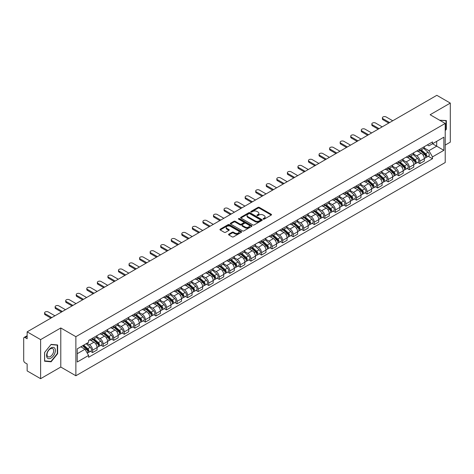 <?xml version="1.0" encoding="UTF-8"?>
<svg xmlns="http://www.w3.org/2000/svg" width="474" height="474" viewBox="0 0 474 474"><rect width="100%" height="100%" fill="white"/><g stroke="black" fill="none" stroke-linecap="round" stroke-linejoin="round"><path stroke-width="0.71" d="M263.277 219.136A0.658 0.379 0 0 0 264.208 219.136L271.264 215.06A0.942 0.545 0 0 0 271.537 214.681A0.942 0.545 0 0 0 271.264 214.295L259.308 207.393A0.942 0.545 0 0 0 257.98 207.393L250.918 211.469A0.658 0.379 0 0 0 251.848 212.002L252.766 211.475A3.004 1.736 0 0 1 257.015 211.475L258.01 212.05A3.004 1.736 0 0 1 258.893 213.276A3.004 1.736 0 0 1 258.01 214.509L257.098 215.036A0.658 0.379 0 0 0 258.028 215.569L258.94 215.042A3.004 1.736 0 0 1 263.194 215.042L264.19 215.617A3.004 1.736 0 0 1 265.067 216.843A3.004 1.736 0 0 1 264.19 218.07L263.277 218.597A0.658 0.379 0 0 0 263.277 219.136L263.277 218.597M228.818 234.162A0.942 0.545 0 0 0 228.545 234.541A0.942 0.545 0 0 0 228.818 234.926L232.171 236.864A0.942 0.545 0 0 0 233.498 236.864L241.337 232.337A0.942 0.545 0 0 0 241.616 231.958A0.942 0.545 0 0 0 241.337 231.573L229.38 224.67A0.942 0.545 0 0 0 228.053 224.67L220.214 229.197A0.942 0.545 0 0 0 219.942 229.576A0.942 0.545 0 0 0 220.214 229.961L224.267 232.301A0.942 0.545 0 0 0 225.594 232.301L228.954 230.364A0.942 0.545 0 0 0 229.226 229.979A0.942 0.545 0 0 0 228.954 229.594L226.939 228.438A2.512 1.452 0 0 1 226.205 227.413A2.512 1.452 0 0 1 227.757 226.068A2.512 1.452 0 0 1 230.494 226.382L238.369 230.927A2.512 1.452 0 0 1 239.103 231.958A2.512 1.452 0 0 1 237.551 233.297A2.512 1.452 0 0 1 234.814 232.983L233.498 232.224A0.942 0.545 0 0 0 232.171 232.224L228.818 234.162L228.818 234.926L232.171 233.007L232.171 232.224M75.876 336.688L60.785 327.972L40.616 339.615L27.148 331.841L436.832 95.315L450.3 103.089L430.131 114.732L445.222 123.441L75.876 336.688L75.876 375.758L445.222 162.517L445.222 123.441M252.832 224.937A0.942 0.545 0 0 0 254.159 224.937L261.998 220.41A0.942 0.545 0 0 0 262.27 220.031A0.942 0.545 0 0 0 261.998 219.646L250.041 212.743A0.942 0.545 0 0 0 248.714 212.743L240.875 217.27A0.942 0.545 0 0 0 240.596 217.649A0.942 0.545 0 0 0 240.875 218.034L252.832 224.937M238.843 219.278A0.658 0.379 0 0 1 239.512 219.373L239.512 218.591L251.67 225.606A0.942 0.545 0 0 1 251.943 225.991A0.942 0.545 0 0 1 251.67 226.376L243.832 230.903A0.942 0.545 0 0 1 242.504 230.903L230.548 223.995L230.548 223.23A0.942 0.545 0 0 0 230.269 223.615A0.942 0.545 0 0 0 230.548 223.995M230.548 223.23L233.901 221.293A0.942 0.545 0 0 1 235.228 221.293L240.075 224.095A0.942 0.545 0 0 0 241.408 224.095L243.63 222.81A0.942 0.545 0 0 0 243.909 222.424A0.942 0.545 0 0 0 243.63 222.039L238.582 219.124A0.658 0.379 0 0 1 239.512 218.591M40.616 339.615L40.616 378.685L27.148 370.911L27.148 363.996L25.051 362.788A1.914 1.108 -120 0 1 23.7 360.441L23.7 338.329A1.914 1.108 -120 0 1 24.097 337.452L27.148 335.687M445.222 145.091L450.3 142.159L450.3 103.089M40.616 378.685L60.785 367.042L75.876 375.758M27.148 331.841L27.148 338.756L25.051 337.547A1.914 1.108 -120 0 0 24.097 337.452M419.846 149.227A4.402 2.542 60 0 1 418.939 151.206L423.401 148.629A4.402 2.542 -120 0 0 424.313 146.65M413.512 153.973L416.735 155.833A4.402 2.542 60 0 1 419.846 161.225L424.313 158.648A4.402 2.542 -120 0 0 421.202 153.256L418.003 151.407M424.313 158.648L424.313 161.03L419.846 163.607L417.707 162.369M418.939 151.206A4.402 2.542 60 0 1 416.77 151.005M419.846 161.225L419.846 163.607M409.293 155.324A4.402 2.542 60 0 1 408.381 157.303L412.848 154.72A4.402 2.542 -120 0 0 413.755 152.747M407.148 168.466L409.293 169.704L413.755 167.126L413.755 164.739A4.402 2.542 -120 0 0 410.644 159.347L407.45 157.504M408.381 157.303A4.402 2.542 60 0 1 406.212 157.101M402.953 160.064L406.177 161.93A4.402 2.542 60 0 1 409.293 167.322L409.293 169.704M398.735 161.421A4.402 2.542 60 0 1 397.822 163.394L402.29 160.816A4.402 2.542 -120 0 0 403.202 158.843M396.596 174.562L398.735 175.795L403.202 173.217L403.202 170.836A4.402 2.542 -120 0 0 400.086 165.444L396.892 163.601M397.822 163.394A4.402 2.542 60 0 1 395.654 163.198M392.395 166.161L395.624 168.021A4.402 2.542 60 0 1 398.735 173.413L398.735 175.795M388.176 167.512A4.402 2.542 60 0 1 387.264 169.491L391.731 166.913A4.402 2.542 -120 0 0 392.644 164.934M386.037 180.653L388.176 181.892L392.644 179.314L392.644 176.932A4.402 2.542 -120 0 0 389.533 171.541L386.334 169.692M387.264 169.491A4.402 2.542 60 0 1 385.101 169.289M381.837 172.258L385.066 174.118A4.402 2.542 60 0 1 388.176 179.51L388.176 181.892M377.618 173.608A4.402 2.542 60 0 1 376.712 175.587L381.173 173.004A4.402 2.542 -120 0 0 382.085 171.031M375.479 186.75L377.624 187.988L382.085 185.411L382.085 183.023A4.402 2.542 -120 0 0 378.975 177.632L375.775 175.789M376.712 175.587A4.402 2.542 60 0 1 374.543 175.386M371.284 178.348L374.507 180.215A4.402 2.542 60 0 1 377.624 185.607L377.624 187.988M367.066 179.705A4.402 2.542 60 0 1 366.153 181.678L370.621 179.101A4.402 2.542 -120 0 0 371.533 177.128M364.921 192.847L367.066 194.079L371.533 191.502L371.533 189.12A4.402 2.542 -120 0 0 368.416 183.728L365.223 181.886M366.153 181.678A4.402 2.542 60 0 1 363.985 181.483M360.726 184.445L363.949 186.306A4.402 2.542 60 0 1 367.066 191.697L367.066 194.079M356.507 185.802A4.402 2.542 60 0 1 355.595 187.775L360.062 185.198A4.402 2.542 -120 0 0 360.975 183.219M354.368 198.938L356.507 200.176L360.975 197.599L360.975 195.217A4.402 2.542 -120 0 0 357.858 189.825L354.665 187.977M355.595 187.775A4.402 2.542 60 0 1 353.426 187.58M350.168 190.542L353.397 192.403A4.402 2.542 60 0 1 356.507 197.794L356.507 200.176M345.949 191.893A4.402 2.542 60 0 1 345.036 193.872L349.504 191.295A4.402 2.542 -120 0 0 350.416 189.316M343.81 205.035L345.949 206.273L350.416 203.696L350.416 201.308A4.402 2.542 -120 0 0 347.306 195.916L344.106 194.073M345.036 193.872A4.402 2.542 60 0 1 342.874 193.67M339.615 196.633L342.838 198.499A4.402 2.542 60 0 1 345.949 203.891L345.949 206.273M335.396 197.99A4.402 2.542 60 0 1 334.484 199.963L338.951 197.385A4.402 2.542 -120 0 0 339.858 195.412M333.252 211.131L335.396 212.364L339.858 209.786L339.858 207.405A4.402 2.542 -120 0 0 336.747 202.013L333.548 200.17M334.484 199.963A4.402 2.542 60 0 1 332.315 199.767M329.057 202.73L332.28 204.59A4.402 2.542 60 0 1 335.396 209.982L335.396 212.364M324.838 204.087A4.402 2.542 60 0 1 323.926 206.06L328.393 203.482A4.402 2.542 -120 0 0 329.306 201.503M322.693 217.222L324.838 218.461L329.306 215.883L329.306 213.501A4.402 2.542 -120 0 0 326.189 208.11L322.995 206.261M323.926 206.06A4.402 2.542 60 0 1 321.757 205.864M318.498 208.827L321.722 210.687A4.402 2.542 60 0 1 324.838 216.079L324.838 218.461M314.28 210.178A4.402 2.542 60 0 1 313.367 212.156L317.835 209.579A4.402 2.542 -120 0 0 318.747 207.6M312.141 223.319L314.28 224.558L318.747 221.98L318.747 219.592A4.402 2.542 -120 0 0 315.637 214.201L312.437 212.358M313.367 212.156A4.402 2.542 60 0 1 311.199 211.955M307.94 214.918L311.169 216.784A4.402 2.542 60 0 1 314.28 222.176L314.28 224.558M303.721 216.274A4.402 2.542 60 0 1 302.815 218.247L307.276 215.67A4.402 2.542 -120 0 0 308.189 213.697M301.583 229.416L303.721 230.648L308.189 228.071L308.189 225.689A4.402 2.542 -120 0 0 305.078 220.297L301.879 218.455M302.815 218.247A4.402 2.542 60 0 1 300.646 218.052M297.388 221.014L300.611 222.875A4.402 2.542 60 0 1 303.721 228.267L303.721 230.648M293.169 222.371A4.402 2.542 60 0 1 292.257 224.344L296.724 221.767A4.402 2.542 -120 0 0 297.631 219.788M291.024 235.507L293.169 236.745L297.636 234.168L297.636 231.786A4.402 2.542 -120 0 0 294.52 226.394L291.326 224.546M292.257 224.344A4.402 2.542 60 0 1 290.088 224.149M286.829 227.111L290.052 228.972A4.402 2.542 60 0 1 293.169 234.363L293.169 236.745M282.611 228.462A4.402 2.542 60 0 1 281.698 230.441L286.166 227.864A4.402 2.542 -120 0 0 287.078 225.885M280.472 241.604L282.611 242.842L287.078 240.265L287.078 237.877A4.402 2.542 -120 0 0 283.962 232.485L280.768 230.642M281.698 230.441A4.402 2.542 60 0 1 279.53 230.24M276.271 233.202L279.5 235.068A4.402 2.542 60 0 1 282.611 240.46L282.611 242.842M272.052 234.559A4.402 2.542 60 0 1 271.14 236.532L275.607 233.955A4.402 2.542 -120 0 0 276.52 231.982M269.913 247.701L272.052 248.933L276.52 246.356L276.52 243.974A4.402 2.542 -120 0 0 273.409 238.582L270.21 236.739M271.14 236.532A4.402 2.542 60 0 1 268.977 236.336M265.713 239.299L268.942 241.159A4.402 2.542 60 0 1 272.052 246.551L272.052 248.933M261.494 240.656A4.402 2.542 60 0 1 260.587 242.629L265.049 240.051A4.402 2.542 -120 0 0 265.961 238.072M259.355 253.797L261.5 255.03L265.961 252.452L265.961 250.071A4.402 2.542 -120 0 0 262.851 244.679L259.651 242.83M260.587 242.629A4.402 2.542 60 0 1 258.419 242.433M255.16 245.396L258.383 247.256A4.402 2.542 60 0 1 261.5 252.648L261.5 255.03M250.942 246.747A4.402 2.542 60 0 1 250.029 248.726L254.497 246.148A4.402 2.542 -120 0 0 255.409 244.169M248.797 259.888L250.942 261.127L255.409 258.549L255.409 256.161A4.402 2.542 -120 0 0 252.292 250.77L249.099 248.927M250.029 248.726A4.402 2.542 60 0 1 247.861 248.524M244.602 251.487L247.825 253.353A4.402 2.542 60 0 1 250.942 258.745L250.942 261.127M240.383 252.843A4.402 2.542 60 0 1 239.471 254.816L243.938 252.239A4.402 2.542 -120 0 0 244.851 250.266M238.244 265.985L240.383 267.223L244.851 264.64L244.851 262.258A4.402 2.542 -120 0 0 241.734 256.867L238.541 255.024M239.471 254.816A4.402 2.542 60 0 1 237.302 254.621M234.043 257.583L237.273 259.444A4.402 2.542 60 0 1 240.383 264.836L240.383 267.223M229.825 258.94A4.402 2.542 60 0 1 228.912 260.913L233.38 258.336A4.402 2.542 -120 0 0 234.292 256.357M227.686 272.082L229.825 273.314L234.292 270.737L234.292 268.355A4.402 2.542 -120 0 0 231.182 262.963L227.982 261.115M228.912 260.913A4.402 2.542 60 0 1 226.75 260.718M223.491 263.68L226.714 265.541A4.402 2.542 60 0 1 229.825 270.932L229.825 273.314M219.272 265.031A4.402 2.542 60 0 1 218.36 267.01L222.827 264.433A4.402 2.542 -120 0 0 223.734 262.454M217.128 278.173L219.272 279.411L223.734 276.834L223.734 274.446A4.402 2.542 -120 0 0 220.623 269.054L217.424 267.212M218.36 267.01A4.402 2.542 60 0 1 216.191 266.809M212.933 269.771L216.156 271.638A4.402 2.542 60 0 1 219.272 277.029L219.272 279.411M208.714 271.128A4.402 2.542 60 0 1 207.802 273.101L212.269 270.524A4.402 2.542 -120 0 0 213.182 268.551M206.569 284.27L208.714 285.508L213.182 282.925L213.182 280.543A4.402 2.542 -120 0 0 210.065 275.151L206.871 273.308M207.802 273.101A4.402 2.542 60 0 1 205.633 272.906M202.374 275.868L205.603 277.728A4.402 2.542 60 0 1 208.714 283.12L208.714 285.508M198.156 277.225A4.402 2.542 60 0 1 197.243 279.198L201.711 276.62A4.402 2.542 -120 0 0 202.623 274.642M196.017 290.366L198.156 291.599L202.623 289.022L202.623 286.64A4.402 2.542 -120 0 0 199.513 281.248L196.313 279.399M197.243 279.198A4.402 2.542 60 0 1 195.081 279.002M191.816 281.965L195.045 283.825A4.402 2.542 60 0 1 198.156 289.217L198.156 291.599M187.597 283.316A4.402 2.542 60 0 1 186.691 285.295L191.152 282.717A4.402 2.542 -120 0 0 192.065 280.738M185.458 296.457L187.597 297.696L192.065 295.118L192.065 292.731A4.402 2.542 -120 0 0 188.954 287.339L185.755 285.496M186.691 285.295A4.402 2.542 60 0 1 184.522 285.093M181.264 288.056L184.487 289.922A4.402 2.542 60 0 1 187.597 295.314L187.597 297.696M177.045 289.413A4.402 2.542 60 0 1 176.132 291.386L180.6 288.808A4.402 2.542 -120 0 0 181.506 286.835M174.9 302.554L177.045 303.793L181.512 301.209L181.512 298.827A4.402 2.542 -120 0 0 178.396 293.436L175.202 291.593M176.132 291.386A4.402 2.542 60 0 1 173.964 291.19M170.705 294.153L173.928 296.013A4.402 2.542 60 0 1 177.045 301.405L177.045 303.793M166.487 295.509A4.402 2.542 60 0 1 165.574 297.482L170.042 294.905A4.402 2.542 -120 0 0 170.954 292.926M164.348 308.651L166.487 309.883L170.954 307.306L170.954 304.924A4.402 2.542 -120 0 0 167.837 299.532L164.644 297.684M165.574 297.482A4.402 2.542 60 0 1 163.406 297.287M160.147 300.249L163.376 302.11A4.402 2.542 60 0 1 166.487 307.502L166.487 309.883M155.928 301.6A4.402 2.542 60 0 1 155.016 303.579L159.483 301.002A4.402 2.542 -120 0 0 160.396 299.023M153.789 314.742L155.928 315.98L160.396 313.403L160.396 311.015A4.402 2.542 -120 0 0 157.285 305.623L154.086 303.781M155.016 303.579A4.402 2.542 60 0 1 152.853 303.378M149.588 306.34L152.818 308.207A4.402 2.542 60 0 1 155.928 313.598L155.928 315.98M145.376 307.697A4.402 2.542 60 0 1 144.463 309.67L148.925 307.093A4.402 2.542 -120 0 0 149.837 305.12M143.231 320.839L145.376 322.077L149.837 319.494L149.837 317.112A4.402 2.542 -120 0 0 146.727 311.72L143.527 309.877M144.463 309.67A4.402 2.542 60 0 1 142.295 309.475M139.036 312.437L142.259 314.298A4.402 2.542 60 0 1 145.376 319.689L145.376 322.077M134.817 313.794A4.402 2.542 60 0 1 133.905 315.767L138.372 313.19A4.402 2.542 -120 0 0 139.285 311.211M132.673 326.936L134.817 328.168L139.285 325.591L139.285 323.209A4.402 2.542 -120 0 0 136.168 317.817L132.975 315.968M133.905 315.767A4.402 2.542 60 0 1 131.736 315.571M128.478 318.534L131.701 320.394A4.402 2.542 60 0 1 134.817 325.786L134.817 328.168M124.259 319.885A4.402 2.542 60 0 1 123.347 321.864L127.814 319.286A4.402 2.542 -120 0 0 128.727 317.307M122.12 333.026L124.259 334.265L128.727 331.687L128.727 329.3A4.402 2.542 -120 0 0 125.616 323.908L122.416 322.065M123.347 321.864A4.402 2.542 60 0 1 121.178 321.662M117.919 324.625L121.148 326.491A4.402 2.542 60 0 1 124.259 331.883L124.259 334.265M113.701 325.982A4.402 2.542 60 0 1 112.788 327.955L117.256 325.377A4.402 2.542 -120 0 0 118.168 323.404M111.562 339.123L113.701 340.362L118.168 337.778L118.168 335.396A4.402 2.542 -120 0 0 115.058 330.005L111.858 328.162M112.788 327.955A4.402 2.542 60 0 1 110.626 327.759M107.367 330.722L110.59 332.582A4.402 2.542 60 0 1 113.701 337.974L113.701 340.362M103.148 332.078A4.402 2.542 60 0 1 102.236 334.051L106.703 331.474A4.402 2.542 -120 0 0 107.61 329.495M101.003 345.22L103.148 346.453L107.61 343.875L107.61 341.493A4.402 2.542 -120 0 0 104.499 336.102L101.306 334.253M102.236 334.051A4.402 2.542 60 0 1 100.067 333.856M96.809 336.818L100.032 338.679A4.402 2.542 60 0 1 103.148 344.071L103.148 346.453M92.59 338.169A4.402 2.542 60 0 1 91.678 340.148L96.145 337.571A4.402 2.542 -120 0 0 97.057 335.592M90.445 351.311L92.59 352.549L97.057 349.972L97.057 347.584A4.402 2.542 -120 0 0 93.941 342.192L90.747 340.35M91.678 340.148A4.402 2.542 60 0 1 89.509 339.947M86.902 343.289L89.479 344.776A4.402 2.542 60 0 1 92.59 350.168L92.59 352.549M427.323 144.914L428.917 145.832L443.871 137.199L436.696 141.335L436.696 146.182L428.917 150.673L424.064 147.876M77.226 353.723L85.012 349.225L88.597 355.441L77.226 362.006L77.226 348.876L88.597 342.311L88.597 340.474L432.501 141.922L432.501 143.758L443.871 150.323L432.501 156.888L428.917 150.673M443.871 137.199L443.871 150.323M88.597 355.441L88.597 357.278L432.501 158.725L432.501 156.888M445.222 130.652L446.342 129.26L446.342 120.556L439.623 120.206L446.004 120.728L446.004 129.165L445.222 130.137M60.785 327.972L60.785 367.042M44.574 361.218L51.109 361.804L57.638 353.681L57.638 344.971L51.109 344.391L44.574 352.514L44.574 361.218M85.012 349.225L80.817 346.808M428.265 156.278L432.501 158.725M446.004 129.07L446.342 129.26M50.416 361.407L51.109 361.804M57.301 353.486L57.638 353.681M263.538 219.231L264.19 218.852A3.004 1.736 0 0 0 265.067 217.625L265.067 216.843M258.893 213.276L258.893 214.058A3.004 1.736 0 0 1 258.01 215.285L257.358 215.664M271.252 215.072L259.308 208.175A0.942 0.545 0 0 0 257.98 208.175L251.184 212.097M261.986 220.422L250.041 213.525A0.942 0.545 0 0 0 248.714 213.525L240.887 218.04L240.875 217.27M260.339 220.297A0.658 0.379 0 0 0 260.339 219.758L249.839 213.703A0.658 0.379 0 0 0 248.909 213.703L247.949 214.254A3.004 1.736 0 0 0 247.067 215.486A3.004 1.736 0 0 0 247.949 216.713L255.125 220.854A3.004 1.736 0 0 0 259.373 220.854L260.339 220.297L260.339 221.08A0.658 0.379 0 0 0 260.528 220.807L260.528 220.031M247.067 215.486L247.067 216.263A3.004 1.736 0 0 0 247.949 217.495L247.949 216.713M260.339 221.08L259.373 221.636A3.004 1.736 0 0 1 255.125 221.636L247.949 217.495M230.56 224.006L233.901 222.075L233.901 221.293M243.909 222.424L243.909 223.207A0.942 0.545 0 0 1 243.63 223.592L241.408 224.877A0.942 0.545 0 0 1 240.075 224.877L235.228 222.075A0.942 0.545 0 0 0 233.901 222.075M239.512 219.373L251.653 226.382M245.111 226.999A2.512 1.452 0 0 0 247.849 227.313A2.512 1.452 0 0 0 249.401 225.974A2.512 1.452 0 0 0 248.66 224.949L245.888 223.343A0.942 0.545 0 0 0 244.56 223.343L242.333 224.629A0.942 0.545 0 0 0 242.06 225.014A0.942 0.545 0 0 0 242.333 225.399L245.111 226.999L245.111 227.781A2.512 1.452 0 0 0 247.849 228.095A2.512 1.452 0 0 0 249.401 226.756L249.401 225.974M242.06 225.014L242.06 225.796A0.942 0.545 0 0 0 242.333 226.181L242.333 225.399M245.111 227.781L242.333 226.181M239.103 231.958L239.103 232.734A2.512 1.452 0 0 1 237.551 234.079A2.512 1.452 0 0 1 234.814 233.765L233.498 233.007A0.942 0.545 0 0 0 232.171 233.007M226.205 227.413L226.205 228.19A2.512 1.452 0 0 0 226.939 229.22L226.939 228.438M228.954 229.594L228.954 230.364L226.939 229.22M241.337 231.573L241.337 232.337L229.38 225.452A0.942 0.545 0 0 0 228.053 225.452L220.226 229.967M420.154 150.501L424.455 154.34A2.394 1.381 60 0 1 425.208 158.043L424.313 158.559M420.266 150.608L422.293 151.775M420.586 150.252L425.374 154.524A1.149 0.664 60 0 1 425.735 156.302A1.149 0.664 60 0 1 425.628 156.343M421.303 149.837L425.605 153.677A2.394 1.381 60 0 1 426.357 157.38A2.394 1.381 60 0 1 425.634 157.457M423.703 148.398L428.04 152.273A2.394 1.381 60 0 1 428.792 155.97L426.357 157.38M388.751 123.074L383.033 119.774A2.204 1.268 180 0 1 382.388 118.873L382.388 117.854A2.204 1.268 -0 0 0 383.033 118.755L389.634 122.565M392.745 120.769L386.15 116.96A2.204 1.268 -0 0 0 383.75 116.681A2.204 1.268 -0 0 0 382.388 117.854M409.595 156.598L413.897 160.437A2.394 1.381 60 0 1 414.649 164.134L413.755 164.65M409.708 156.698L411.734 157.872M410.028 156.349L414.815 160.621A1.149 0.664 60 0 1 415.177 162.392A1.149 0.664 60 0 1 415.07 162.434M410.745 155.934L415.046 159.774A2.394 1.381 60 0 1 415.799 163.471A2.394 1.381 60 0 1 415.076 163.548M413.144 154.494L417.487 158.363A2.394 1.381 60 0 1 418.234 162.067L415.799 163.471M399.037 162.695L403.344 166.534A2.394 1.381 60 0 1 404.091 170.231L403.202 170.747M399.155 162.795L401.176 163.963M399.475 162.44L404.263 166.712A1.149 0.664 60 0 1 404.618 168.489A1.149 0.664 60 0 1 404.518 168.531M400.192 162.031L404.494 165.87A2.394 1.381 60 0 1 405.24 169.568A2.394 1.381 60 0 1 404.518 169.645M402.586 160.591L406.929 164.46A2.394 1.381 60 0 1 407.681 168.163L405.24 169.568M388.484 168.785L392.786 172.625A2.394 1.381 60 0 1 393.539 176.328L392.644 176.843M388.597 168.892L390.623 170.059M388.917 168.537L393.704 172.809A1.149 0.664 60 0 1 394.066 174.586A1.149 0.664 60 0 1 393.959 174.628M389.634 168.122L393.935 171.961A2.394 1.381 60 0 1 394.688 175.664A2.394 1.381 60 0 1 393.965 175.741M392.034 166.682L396.371 170.557A2.394 1.381 60 0 1 397.123 174.254L394.688 175.664M445.584 120.491L446.004 120.728M54.783 348.277A6.221 3.591 120 0 0 48.775 349.889A6.221 3.591 120 0 0 47.163 357.757A6.221 3.591 120 0 0 53.171 356.146A6.221 3.591 120 0 0 54.783 348.277M53.236 349.071A4.71 2.72 120 0 0 52.709 348.58A4.71 2.72 120 0 0 48.33 350.784A4.71 2.72 120 0 0 47.471 356.247A4.71 2.72 120 0 0 47.998 356.738A4.71 2.72 120 0 0 52.383 354.54A4.71 2.72 120 0 0 53.236 349.071M50.973 361.455L44.645 360.886L44.645 352.455L50.973 344.58L57.301 345.149L57.301 353.58L50.973 361.455M56.88 344.906L57.301 345.149M378.199 129.165L372.475 125.865A2.204 1.268 180 0 1 371.835 124.97L371.835 123.951A2.204 1.268 -0 0 0 372.475 124.852L379.076 128.661M382.186 126.86L375.592 123.05A2.204 1.268 -0 0 0 373.192 122.778A2.204 1.268 -0 0 0 371.835 123.951M367.64 135.262L361.923 131.962A2.204 1.268 180 0 1 361.277 131.061L361.277 130.048A2.204 1.268 -0 0 0 361.923 130.942L368.517 134.752M371.634 132.957L365.033 129.147A2.204 1.268 -0 0 0 362.634 128.875A2.204 1.268 -0 0 0 361.277 130.048M357.082 141.359L351.364 138.058A2.204 1.268 180 0 1 350.719 137.158L350.719 136.139A2.204 1.268 -0 0 0 351.364 137.039L357.965 140.849M361.075 139.054L354.475 135.244A2.204 1.268 -0 0 0 352.081 134.966A2.204 1.268 -0 0 0 350.719 136.139M377.926 174.882L382.228 178.722A2.394 1.381 60 0 1 382.98 182.419L382.085 182.934M378.039 174.983L380.065 176.156M378.359 174.633L383.146 178.905A1.149 0.664 60 0 1 383.507 180.677A1.149 0.664 60 0 1 383.401 180.718M379.076 174.219L383.377 178.058A2.394 1.381 60 0 1 384.13 181.755A2.394 1.381 60 0 1 383.407 181.832M381.475 172.779L385.812 176.648A2.394 1.381 60 0 1 386.565 180.351L384.13 181.755M367.368 180.979L371.669 184.819A2.394 1.381 60 0 1 372.422 188.516L371.527 189.031M367.486 181.08L369.507 182.247M367.806 180.724L372.588 184.996A1.149 0.664 60 0 1 372.949 186.774A1.149 0.664 60 0 1 372.848 186.815M368.517 180.316L372.819 184.155A2.394 1.381 60 0 1 373.571 187.852A2.394 1.381 60 0 1 372.848 187.929M370.917 178.876L375.26 182.745A2.394 1.381 60 0 1 376.006 186.448L373.571 187.852M346.524 147.45L340.806 144.149A2.204 1.268 180 0 1 340.16 143.255L340.16 142.236A2.204 1.268 -0 0 0 340.806 143.136L347.406 146.946M350.517 145.145L343.923 141.335A2.204 1.268 -0 0 0 341.523 141.062A2.204 1.268 -0 0 0 340.16 142.236M335.971 153.546L330.254 150.246A2.204 1.268 180 0 1 329.608 149.346L329.608 148.332A2.204 1.268 -0 0 0 330.254 149.227L336.848 153.037M339.965 151.242L333.364 147.432A2.204 1.268 -0 0 0 330.965 147.159A2.204 1.268 -0 0 0 329.608 148.332M356.815 187.07L361.117 190.909A2.394 1.381 60 0 1 361.863 194.613L360.975 195.128M356.928 187.177L358.954 188.344M357.248 186.821L362.035 191.093A1.149 0.664 60 0 1 362.397 192.871A1.149 0.664 60 0 1 362.29 192.912M357.965 186.406L362.266 190.246A2.394 1.381 60 0 1 363.019 193.949A2.394 1.381 60 0 1 362.296 194.026M360.364 184.967L364.702 188.842A2.394 1.381 60 0 1 365.454 192.539L363.019 193.949M346.257 193.167L350.559 197.006A2.394 1.381 60 0 1 351.311 200.703L350.416 201.219M346.37 193.268L348.396 194.441M346.69 192.918L351.477 197.19A1.149 0.664 60 0 1 351.838 198.962A1.149 0.664 60 0 1 351.732 199.003M347.406 192.503L351.708 196.343A2.394 1.381 60 0 1 352.46 200.04A2.394 1.381 60 0 1 351.738 200.117M349.806 191.063L354.143 194.933A2.394 1.381 60 0 1 354.896 198.636L352.46 200.04M335.699 199.264L340 203.103A2.394 1.381 60 0 1 340.753 206.8L339.858 207.316M335.811 199.364L337.838 200.532M336.131 199.015L340.919 203.281A1.149 0.664 60 0 1 341.28 205.058A1.149 0.664 60 0 1 341.173 205.1M336.848 198.6L341.15 202.439A2.394 1.381 60 0 1 341.902 206.137A2.394 1.381 60 0 1 341.179 206.214M339.248 197.16L343.585 201.029A2.394 1.381 60 0 1 344.337 204.732L341.902 206.137M325.14 205.355L329.442 209.194A2.394 1.381 60 0 1 330.194 212.897L329.306 213.413M325.259 205.461L327.279 206.628M325.579 205.106L330.366 209.378A1.149 0.664 60 0 1 330.722 211.155A1.149 0.664 60 0 1 330.621 211.197M326.296 204.691L330.597 208.53A2.394 1.381 60 0 1 331.344 212.233A2.394 1.381 60 0 1 330.621 212.311M328.689 203.251L333.032 207.126A2.394 1.381 60 0 1 333.785 210.823L331.344 212.233M314.588 211.451L318.889 215.291A2.394 1.381 60 0 1 319.636 218.988L318.747 219.503M314.7 211.552L316.727 212.725M315.02 211.203L319.808 215.474A1.149 0.664 60 0 1 320.169 217.246A1.149 0.664 60 0 1 320.063 217.288M315.737 210.788L320.039 214.627A2.394 1.381 60 0 1 320.791 218.324A2.394 1.381 60 0 1 320.069 218.401M318.137 209.348L322.474 213.217A2.394 1.381 60 0 1 323.227 216.92L320.791 218.324M304.03 217.548L308.331 221.388A2.394 1.381 60 0 1 309.084 225.085L308.189 225.6M304.142 217.649L306.168 218.816M304.462 217.299L309.249 221.565A1.149 0.664 60 0 1 309.611 223.343A1.149 0.664 60 0 1 309.504 223.384M305.179 216.885L309.481 220.724A2.394 1.381 60 0 1 310.233 224.421A2.394 1.381 60 0 1 309.51 224.498M307.579 215.445L311.916 219.314A2.394 1.381 60 0 1 312.668 223.017L310.233 224.421M293.471 223.639L297.773 227.479A2.394 1.381 60 0 1 298.525 231.182L297.631 231.697M293.584 223.746L295.61 224.913M293.904 223.39L298.691 227.662A1.149 0.664 60 0 1 299.053 229.44A1.149 0.664 60 0 1 298.952 229.481M294.621 222.976L298.922 226.815A2.394 1.381 60 0 1 299.675 230.518A2.394 1.381 60 0 1 298.952 230.595M297.02 221.536L301.363 225.411A2.394 1.381 60 0 1 302.11 229.108L299.675 230.518M282.913 229.736L287.22 233.575A2.394 1.381 60 0 1 287.967 237.273L287.078 237.788M283.031 229.837L285.052 231.01M283.351 229.487L288.139 233.759A1.149 0.664 60 0 1 288.494 235.531A1.149 0.664 60 0 1 288.393 235.572M284.068 229.072L288.37 232.912A2.394 1.381 60 0 1 289.116 236.609A2.394 1.381 60 0 1 288.393 236.686M286.462 227.633L290.805 231.508A2.394 1.381 60 0 1 291.557 235.205L289.116 236.609M325.413 159.643L319.695 156.343A2.204 1.268 180 0 1 319.049 155.442L319.049 154.423A2.204 1.268 -0 0 0 319.695 155.324L326.29 159.134M329.406 157.338L322.806 153.529A2.204 1.268 -0 0 0 320.406 153.25A2.204 1.268 -0 0 0 319.049 154.423M314.854 165.734L309.137 162.434A2.204 1.268 180 0 1 308.491 161.539L308.491 160.52A2.204 1.268 -0 0 0 309.137 161.421L315.737 165.23M318.848 163.429L312.253 159.619A2.204 1.268 -0 0 0 309.854 159.347A2.204 1.268 -0 0 0 308.491 160.52M304.296 171.831L298.579 168.531A2.204 1.268 180 0 1 297.939 167.63L297.939 166.617A2.204 1.268 -0 0 0 298.579 167.512L305.179 171.321M308.29 169.526L301.695 165.716A2.204 1.268 -0 0 0 299.295 165.444A2.204 1.268 -0 0 0 297.939 166.617M293.744 177.928L288.026 174.628A2.204 1.268 180 0 1 287.38 173.727L287.38 172.708A2.204 1.268 -0 0 0 288.026 173.608L294.621 177.418M297.737 175.623L291.137 171.813A2.204 1.268 -0 0 0 288.737 171.535A2.204 1.268 -0 0 0 287.38 172.708M283.185 184.019L277.468 180.718A2.204 1.268 180 0 1 276.822 179.824L276.822 178.805A2.204 1.268 -0 0 0 277.468 179.705L284.068 183.515M287.179 181.714L280.578 177.904A2.204 1.268 -0 0 0 278.179 177.632A2.204 1.268 -0 0 0 276.822 178.805M272.627 190.115L266.909 186.815A2.204 1.268 180 0 1 266.264 185.915L266.264 184.901A2.204 1.268 -0 0 0 266.909 185.796L273.51 189.606M276.62 187.811L270.026 184.001A2.204 1.268 -0 0 0 267.626 183.728A2.204 1.268 -0 0 0 266.264 184.901M262.075 196.212L256.351 192.912A2.204 1.268 180 0 1 255.711 192.011L255.711 190.992A2.204 1.268 -0 0 0 256.351 191.893L262.952 195.703M266.062 193.907L259.468 190.098A2.204 1.268 -0 0 0 257.068 189.819A2.204 1.268 -0 0 0 255.711 190.992M251.516 202.303L245.799 199.003A2.204 1.268 180 0 1 245.153 198.108L245.153 197.089A2.204 1.268 -0 0 0 245.799 197.99L252.393 201.8M255.51 199.998L248.909 196.195A2.204 1.268 -0 0 0 246.51 195.916A2.204 1.268 -0 0 0 245.153 197.089M272.36 235.833L276.662 239.672A2.394 1.381 60 0 1 277.414 243.369L276.52 243.885M272.473 235.934L274.499 237.101M272.793 235.584L277.58 239.85A1.149 0.664 60 0 1 277.942 241.627A1.149 0.664 60 0 1 277.835 241.669M273.51 235.169L277.811 239.009A2.394 1.381 60 0 1 278.564 242.706A2.394 1.381 60 0 1 277.841 242.783M275.909 233.729L280.247 237.598A2.394 1.381 60 0 1 280.999 241.302L278.564 242.706M261.802 241.924L266.104 245.763A2.394 1.381 60 0 1 266.856 249.466L265.961 249.982M261.915 242.03L263.941 243.198M262.235 241.675L267.022 245.947A1.149 0.664 60 0 1 267.383 247.724A1.149 0.664 60 0 1 267.277 247.766M262.952 241.26L267.253 245.099A2.394 1.381 60 0 1 268.006 248.803A2.394 1.381 60 0 1 267.283 248.88M265.351 239.82L269.688 243.695A2.394 1.381 60 0 1 270.441 247.392L268.006 248.803M251.244 248.021L255.545 251.86A2.394 1.381 60 0 1 256.298 255.557L255.403 256.073M251.362 248.121L253.383 249.294M251.682 247.772L256.464 252.044A1.149 0.664 60 0 1 256.825 253.815A1.149 0.664 60 0 1 256.724 253.857M252.393 247.357L256.701 251.196A2.394 1.381 60 0 1 257.447 254.894A2.394 1.381 60 0 1 256.724 254.971M254.793 245.917L259.136 249.792A2.394 1.381 60 0 1 259.882 253.489L257.447 254.894M240.691 254.117L244.993 257.957A2.394 1.381 60 0 1 245.739 261.654L244.851 262.169M240.804 254.218L242.83 255.385M241.124 253.868L245.911 258.134A1.149 0.664 60 0 1 246.273 259.912A1.149 0.664 60 0 1 246.166 259.953M241.841 253.454L246.142 257.293A2.394 1.381 60 0 1 246.895 260.99A2.394 1.381 60 0 1 246.172 261.067M244.24 252.014L248.577 255.883A2.394 1.381 60 0 1 249.33 259.586L246.895 260.99M230.133 260.208L234.434 264.048A2.394 1.381 60 0 1 235.187 267.751L234.292 268.266M230.246 260.315L232.272 261.482M230.565 259.959L235.353 264.231A1.149 0.664 60 0 1 235.714 266.009A1.149 0.664 60 0 1 235.608 266.05M231.282 259.545L235.584 263.384A2.394 1.381 60 0 1 236.336 267.087A2.394 1.381 60 0 1 235.614 267.164M233.682 258.105L238.019 261.98A2.394 1.381 60 0 1 238.772 265.677L236.336 267.087M219.575 266.305L223.876 270.144A2.394 1.381 60 0 1 224.629 273.842L223.734 274.357M219.687 266.406L221.714 267.579M220.007 266.056L224.794 270.328A1.149 0.664 60 0 1 225.156 272.1A1.149 0.664 60 0 1 225.049 272.141M220.724 265.641L225.026 269.481A2.394 1.381 60 0 1 225.778 273.178A2.394 1.381 60 0 1 225.055 273.255M223.124 264.202L227.461 268.077A2.394 1.381 60 0 1 228.213 271.774L225.778 273.178M209.016 272.402L213.318 276.241A2.394 1.381 60 0 1 214.07 279.938L213.182 280.454M209.135 272.503L211.155 273.67M209.455 272.153L214.242 276.419A1.149 0.664 60 0 1 214.598 278.197A1.149 0.664 60 0 1 214.497 278.238M210.172 271.738L214.473 275.578A2.394 1.381 60 0 1 215.22 279.275A2.394 1.381 60 0 1 214.497 279.352M212.565 270.298L216.908 274.168A2.394 1.381 60 0 1 217.661 277.871L215.22 279.275M198.464 278.493L202.765 282.332A2.394 1.381 60 0 1 203.512 286.035L202.623 286.551M198.576 278.599L200.603 279.767M198.896 278.244L203.684 282.516A1.149 0.664 60 0 1 204.045 284.293A1.149 0.664 60 0 1 203.939 284.335M199.613 277.829L203.915 281.669A2.394 1.381 60 0 1 204.667 285.372A2.394 1.381 60 0 1 203.944 285.449M202.013 276.389L206.35 280.264A2.394 1.381 60 0 1 207.102 283.962L204.667 285.372M187.905 284.59L192.207 288.429A2.394 1.381 60 0 1 192.959 292.126L192.065 292.642M188.018 284.69L190.044 285.863M188.338 284.341L193.125 288.613A1.149 0.664 60 0 1 193.487 290.384A1.149 0.664 60 0 1 193.38 290.426M189.055 283.926L193.356 287.765A2.394 1.381 60 0 1 194.109 291.463A2.394 1.381 60 0 1 193.386 291.54M191.455 282.486L195.792 286.361A2.394 1.381 60 0 1 196.544 290.058L194.109 291.463M177.347 290.686L181.649 294.526A2.394 1.381 60 0 1 182.401 298.223L181.506 298.738M177.46 290.787L179.486 291.954M177.78 290.438L182.567 294.704A1.149 0.664 60 0 1 182.928 296.481A1.149 0.664 60 0 1 182.828 296.523M178.497 290.023L182.798 293.862A2.394 1.381 60 0 1 183.551 297.559A2.394 1.381 60 0 1 182.828 297.636M180.896 288.583L185.239 292.452A2.394 1.381 60 0 1 185.986 296.155L183.551 297.559M166.795 296.783L171.096 300.617A2.394 1.381 60 0 1 171.843 304.32L170.954 304.835M166.907 296.884L168.928 298.051M167.227 296.528L172.015 300.8A1.149 0.664 60 0 1 172.37 302.578A1.149 0.664 60 0 1 172.269 302.619M167.944 296.114L172.246 299.953A2.394 1.381 60 0 1 172.992 303.656A2.394 1.381 60 0 1 172.275 303.733M170.338 294.674L174.681 298.549A2.394 1.381 60 0 1 175.433 302.246L172.992 303.656M156.236 302.874L160.538 306.714A2.394 1.381 60 0 1 161.29 310.411L160.396 310.926M156.349 302.975L158.375 304.148M156.669 302.625L161.456 306.897A1.149 0.664 60 0 1 161.818 308.669A1.149 0.664 60 0 1 161.711 308.716M157.386 302.211L161.687 306.05A2.394 1.381 60 0 1 162.44 309.747A2.394 1.381 60 0 1 161.717 309.824M159.785 300.771L164.123 304.646A2.394 1.381 60 0 1 164.875 308.343L162.44 309.747M145.678 308.971L149.98 312.81A2.394 1.381 60 0 1 150.732 316.508L149.837 317.023M145.791 309.072L147.817 310.239M146.111 308.722L150.898 312.988A1.149 0.664 60 0 1 151.259 314.766A1.149 0.664 60 0 1 151.153 314.807M146.827 308.307L151.129 312.147A2.394 1.381 60 0 1 151.881 315.844A2.394 1.381 60 0 1 151.159 315.921M149.227 306.868L153.564 310.737A2.394 1.381 60 0 1 154.317 314.44L151.881 315.844M135.12 315.068L139.421 318.901A2.394 1.381 60 0 1 140.174 322.604L139.279 323.12M135.238 315.169L137.259 316.336M135.558 314.813L140.34 319.085A1.149 0.664 60 0 1 140.701 320.862A1.149 0.664 60 0 1 140.6 320.904M136.269 314.398L140.577 318.238A2.394 1.381 60 0 1 141.323 321.941A2.394 1.381 60 0 1 140.6 322.018M138.669 312.959L143.012 316.833A2.394 1.381 60 0 1 143.758 320.531L141.323 321.941M124.567 321.159L128.869 324.998A2.394 1.381 60 0 1 129.615 328.695L128.727 329.211M124.68 321.259L126.706 322.433M125 320.91L129.787 325.182A1.149 0.664 60 0 1 130.149 326.959A1.149 0.664 60 0 1 130.042 327.001M125.717 320.495L130.018 324.334A2.394 1.381 60 0 1 130.771 328.032A2.394 1.381 60 0 1 130.048 328.109M128.116 319.055L132.453 322.93A2.394 1.381 60 0 1 133.206 326.627L130.771 328.032M240.958 208.4L235.24 205.1A2.204 1.268 180 0 1 234.594 204.199L234.594 203.186A2.204 1.268 -0 0 0 235.24 204.087L241.841 207.89M244.951 206.095L238.351 202.285A2.204 1.268 -0 0 0 235.957 202.013A2.204 1.268 -0 0 0 234.594 203.186M230.4 214.497L224.682 211.197A2.204 1.268 180 0 1 224.042 210.296L224.042 209.283A2.204 1.268 -0 0 0 224.682 210.178L231.282 213.987M234.393 212.192L227.798 208.382A2.204 1.268 -0 0 0 225.399 208.104A2.204 1.268 -0 0 0 224.042 209.283M219.847 220.588L214.13 217.288A2.204 1.268 180 0 1 213.484 216.393L213.484 215.374A2.204 1.268 -0 0 0 214.13 216.274L220.724 220.084M223.841 218.283L217.24 214.479A2.204 1.268 -0 0 0 214.841 214.201A2.204 1.268 -0 0 0 213.484 215.374M209.289 226.685L203.571 223.384A2.204 1.268 180 0 1 202.925 222.484L202.925 221.471A2.204 1.268 -0 0 0 203.571 222.371L210.166 226.175M213.282 224.38L206.682 220.57A2.204 1.268 -0 0 0 204.282 220.297A2.204 1.268 -0 0 0 202.925 221.471M198.73 232.781L193.013 229.481A2.204 1.268 180 0 1 192.367 228.581L192.367 227.567A2.204 1.268 -0 0 0 193.013 228.462L199.613 232.272M202.724 230.477L196.129 226.667A2.204 1.268 -0 0 0 193.73 226.388A2.204 1.268 -0 0 0 192.367 227.567M188.172 238.872L182.454 235.572A2.204 1.268 180 0 1 181.815 234.677L181.815 233.658A2.204 1.268 -0 0 0 182.454 234.559L189.055 238.369M192.166 236.567L185.571 232.764A2.204 1.268 -0 0 0 183.171 232.485A2.204 1.268 -0 0 0 181.815 233.658M177.62 244.969L171.902 241.669A2.204 1.268 180 0 1 171.256 240.768L171.256 239.755A2.204 1.268 -0 0 0 171.902 240.656L178.497 244.46M181.613 242.664L175.013 238.855A2.204 1.268 -0 0 0 172.613 238.582A2.204 1.268 -0 0 0 171.256 239.755M167.061 251.066L161.344 247.766A2.204 1.268 180 0 1 160.698 246.865L160.698 245.852A2.204 1.268 -0 0 0 161.344 246.747L167.944 250.556M171.055 248.761L164.454 244.951A2.204 1.268 -0 0 0 162.055 244.673A2.204 1.268 -0 0 0 160.698 245.852M156.503 257.157L150.785 253.857A2.204 1.268 180 0 1 150.139 252.962L150.139 251.943A2.204 1.268 -0 0 0 150.785 252.843L157.386 256.653M160.496 254.852L153.902 251.048A2.204 1.268 -0 0 0 151.502 250.77A2.204 1.268 -0 0 0 150.139 251.943M145.951 263.254L140.233 259.953A2.204 1.268 180 0 1 139.587 259.053L139.587 258.04A2.204 1.268 -0 0 0 140.233 258.94L146.827 262.744M149.938 260.949L143.344 257.139A2.204 1.268 -0 0 0 140.944 256.867A2.204 1.268 -0 0 0 139.587 258.04M135.392 269.351L129.675 266.05A2.204 1.268 180 0 1 129.029 265.15L129.029 264.137A2.204 1.268 -0 0 0 129.675 265.031L136.269 268.841M139.386 267.046L132.785 263.236A2.204 1.268 -0 0 0 130.386 262.957A2.204 1.268 -0 0 0 129.029 264.137M124.834 275.447L119.116 272.141A2.204 1.268 180 0 1 118.47 271.247L118.47 270.227A2.204 1.268 -0 0 0 119.116 271.128L125.717 274.938M128.827 273.137L122.227 269.333A2.204 1.268 -0 0 0 119.833 269.054A2.204 1.268 -0 0 0 118.47 270.227M114.275 281.538L108.558 278.238A2.204 1.268 180 0 1 107.918 277.337L107.918 276.324A2.204 1.268 -0 0 0 108.558 277.225L115.158 281.029M118.269 279.233L111.674 275.424A2.204 1.268 -0 0 0 109.275 275.151A2.204 1.268 -0 0 0 107.918 276.324M103.723 287.635L98.005 284.335A2.204 1.268 180 0 1 97.36 283.434L97.36 282.421A2.204 1.268 -0 0 0 98.005 283.316L104.6 287.126M107.717 285.33L101.116 281.52A2.204 1.268 -0 0 0 98.716 281.242A2.204 1.268 -0 0 0 97.36 282.421M93.165 293.732L87.447 290.426A2.204 1.268 180 0 1 86.801 289.531L86.801 288.512A2.204 1.268 -0 0 0 87.447 289.413L94.042 293.222M97.158 291.421L90.558 287.617A2.204 1.268 -0 0 0 88.158 287.339A2.204 1.268 -0 0 0 86.801 288.512M114.009 327.256L118.31 331.095A2.394 1.381 60 0 1 119.063 334.792L118.168 335.308M114.121 327.356L116.148 328.523M114.441 327.007L119.229 331.273A1.149 0.664 60 0 1 119.59 333.05A1.149 0.664 60 0 1 119.484 333.092M115.158 326.592L119.46 330.431A2.394 1.381 60 0 1 120.212 334.129A2.394 1.381 60 0 1 119.489 334.206M117.558 325.152L121.895 329.021A2.394 1.381 60 0 1 122.648 332.724L120.212 334.129M82.606 299.823L76.889 296.523A2.204 1.268 180 0 1 76.243 295.622L76.243 294.609A2.204 1.268 -0 0 0 76.889 295.509L83.489 299.313M86.6 297.518L80.005 293.708A2.204 1.268 -0 0 0 77.606 293.436A2.204 1.268 -0 0 0 76.243 294.609M103.451 333.352L107.752 337.186A2.394 1.381 60 0 1 108.505 340.889L107.61 341.404M103.563 333.453L105.589 334.62M103.883 333.098L108.67 337.37A1.149 0.664 60 0 1 109.032 339.147A1.149 0.664 60 0 1 108.925 339.188M104.6 332.683L108.902 336.522A2.394 1.381 60 0 1 109.654 340.225A2.394 1.381 60 0 1 108.931 340.302M107 331.243L111.343 335.118A2.394 1.381 60 0 1 112.089 338.815L109.654 340.225M72.054 305.92L66.33 302.619A2.204 1.268 180 0 1 65.69 301.719L65.69 300.706A2.204 1.268 -0 0 0 66.33 301.6L72.931 305.41M76.041 303.615L69.447 299.805A2.204 1.268 -0 0 0 67.047 299.527A2.204 1.268 -0 0 0 65.69 300.706M92.892 339.443L97.194 343.283A2.394 1.381 60 0 1 97.946 346.98L97.057 347.495M93.011 339.544L95.031 340.717M93.331 339.194L98.118 343.466A1.149 0.664 60 0 1 98.474 345.244A1.149 0.664 60 0 1 98.373 345.285M94.048 338.78L98.349 342.619A2.394 1.381 60 0 1 99.096 346.316A2.394 1.381 60 0 1 98.373 346.393M96.441 337.34L100.784 341.215A2.394 1.381 60 0 1 101.537 344.912L99.096 346.316M61.496 312.016L55.778 308.71A2.204 1.268 180 0 1 55.132 307.816L55.132 306.796A2.204 1.268 -0 0 0 55.778 307.697L62.372 311.507M65.489 309.706L58.889 305.902A2.204 1.268 -0 0 0 56.489 305.623A2.204 1.268 -0 0 0 55.132 306.796M82.6 345.771L86.641 349.379A2.394 1.381 60 0 1 87.388 353.077L87.275 353.148M82.642 345.753L84.479 346.808M83.033 345.522L87.56 349.557A1.149 0.664 60 0 1 87.921 351.335A1.149 0.664 60 0 1 87.814 351.376M83.75 345.108L87.791 348.716A2.394 1.381 60 0 1 88.543 352.413A2.394 1.381 60 0 1 87.82 352.49M86.185 343.703L90.226 347.306A2.394 1.381 60 0 1 90.978 351.009L88.543 352.413M50.937 318.107L45.22 314.807A2.204 1.268 180 0 1 44.574 313.906L44.574 312.893A2.204 1.268 -0 0 0 45.22 313.794L51.82 317.598M54.931 315.803L48.33 311.993A2.204 1.268 -0 0 0 45.937 311.72A2.204 1.268 -0 0 0 44.574 312.893M103.148 344.071L107.61 341.493M113.701 337.974L118.168 335.396M124.259 331.883L128.727 329.3M134.817 325.786L139.285 323.209M145.376 319.689L149.837 317.112M155.928 313.598L160.396 311.015M166.487 307.502L170.954 304.924M177.045 301.405L181.512 298.827M187.597 295.314L192.065 292.731M198.156 289.217L202.623 286.64M208.714 283.12L213.182 280.543M219.272 277.029L223.734 274.446M229.825 270.932L234.292 268.355M240.383 264.836L244.851 262.258M250.942 258.745L255.409 256.161M261.5 252.648L265.961 250.071M272.052 246.551L276.52 243.974M282.611 240.46L287.078 237.877M293.169 234.363L297.636 231.786M303.721 228.267L308.189 225.689M314.28 222.176L318.747 219.592M324.838 216.079L329.306 213.501M335.396 209.982L339.858 207.405M345.949 203.891L350.416 201.308M356.507 197.794L360.975 195.217M367.066 191.697L371.533 189.12M377.624 185.607L382.085 183.023M388.176 179.51L392.644 176.932M398.735 173.413L403.202 170.836M409.293 167.322L413.755 164.739M92.59 350.168L97.057 347.584M89.479 344.776L93.941 342.192M100.032 338.679L104.499 336.102M110.59 332.582L115.058 330.005M121.148 326.491L125.616 323.908M131.701 320.394L136.168 317.817M142.259 314.298L146.727 311.72M152.818 308.207L157.285 305.623M163.376 302.11L167.837 299.532M173.928 296.013L178.396 293.436M184.487 289.922L188.954 287.339M195.045 283.825L199.513 281.248M205.603 277.728L210.065 275.151M216.156 271.638L220.623 269.054M226.714 265.541L231.182 262.963M237.273 259.444L241.734 256.867M247.825 253.353L252.292 250.77M258.383 247.256L262.851 244.679M268.942 241.159L273.409 238.582M279.5 235.068L283.962 232.485M290.052 228.972L294.52 226.394M300.611 222.875L305.078 220.297M311.169 216.784L315.637 214.201M321.722 210.687L326.189 208.11M332.28 204.59L336.747 202.013M342.838 198.499L347.306 195.916M353.397 192.403L357.858 189.825M363.949 186.306L368.416 183.728M374.507 180.215L378.975 177.632M385.066 174.118L389.533 171.541M395.624 168.021L400.086 165.444M406.177 161.93L410.644 159.347M416.735 155.833L421.202 153.256M27.148 336.333L25.051 337.547M264.19 218.852L264.19 218.07M257.098 215.569L257.098 215.036M258.01 215.285L258.01 214.509M250.918 212.002L250.918 211.469M257.98 208.175L257.98 207.393M259.308 208.175L259.308 207.393M271.264 215.06L271.264 214.295M248.714 213.525L248.714 212.743M250.041 213.525L250.041 212.743M261.998 220.41L261.998 219.646M255.125 221.636L255.125 220.854M259.373 221.636L259.373 220.854M235.228 222.075L235.228 221.293M240.075 224.877L240.075 224.095M241.408 224.877L241.408 224.095M243.63 223.592L243.63 222.81M251.67 226.376L251.67 225.606M233.498 233.007L233.498 232.224M234.814 233.765L234.814 232.983M220.214 229.961L220.214 229.197M228.053 225.452L228.053 224.67M229.38 225.452L229.38 224.67M424.455 154.34L423.116 155.117M425.972 155.774L425.539 156.023M428.04 152.273L425.605 153.677M383.033 118.755L383.033 119.774M413.897 160.437L412.558 161.213M415.414 161.871L414.987 162.12M417.487 158.363L415.046 159.774M403.344 166.534L401.999 167.304M404.861 167.962L404.429 168.211M406.929 164.46L404.494 165.87M392.786 172.625L391.441 173.401M394.303 174.059L393.87 174.308M396.371 170.557L393.935 171.961M372.475 124.852L372.475 125.865M361.923 130.942L361.923 131.962M351.364 137.039L351.364 138.058M382.228 178.722L380.889 179.498M383.744 180.156L383.312 180.404M385.812 176.648L383.377 178.058M371.669 184.819L370.33 185.589M373.186 186.246L372.76 186.495M375.26 182.745L372.819 184.155M340.806 143.136L340.806 144.149M330.254 149.227L330.254 150.246M361.117 190.909L359.772 191.686M362.634 192.343L362.201 192.592M364.702 188.842L362.266 190.246M350.559 197.006L349.214 197.782M352.075 198.44L351.643 198.689M354.143 194.933L351.708 196.343M340 203.103L338.661 203.873M341.517 204.531L341.084 204.78M343.585 201.029L341.15 202.439M329.442 209.194L328.103 209.97M330.965 210.628L330.532 210.877M333.032 207.126L330.597 208.53M318.889 215.291L317.544 216.067M320.406 216.725L319.974 216.974M322.474 213.217L320.039 214.627M308.331 221.388L306.992 222.158M309.848 222.816L309.415 223.064M311.916 219.314L309.481 220.724M297.773 227.479L296.434 228.255M299.29 228.912L298.863 229.161M301.363 225.411L298.922 226.815M287.22 233.575L285.875 234.352M288.737 235.009L288.305 235.258M290.805 231.508L288.37 232.912M319.695 155.324L319.695 156.343M309.137 161.421L309.137 162.434M298.579 167.512L298.579 168.531M288.026 173.608L288.026 174.628M277.468 179.705L277.468 180.718M266.909 185.796L266.909 186.815M256.351 191.893L256.351 192.912M245.799 197.99L245.799 199.003M276.662 239.672L275.317 240.442M278.179 241.1L277.746 241.349M280.247 237.598L277.811 239.009M266.104 245.763L264.765 246.539M267.62 247.197L267.188 247.446M269.688 243.695L267.253 245.099M255.545 251.86L254.206 252.636M257.062 253.294L256.635 253.543M259.136 249.792L256.701 251.196M244.993 257.957L243.648 258.727M246.51 259.385L246.077 259.634M248.577 255.883L246.142 257.293M234.434 264.048L233.095 264.824M235.951 265.481L235.519 265.73M238.019 261.98L235.584 263.384M223.876 270.144L222.537 270.921M225.393 271.578L224.96 271.827M227.461 268.077L225.026 269.481M213.318 276.241L211.979 277.012M214.841 277.669L214.408 277.918M216.908 274.168L214.473 275.578M202.765 282.332L201.42 283.108M204.282 283.766L203.85 284.015M206.35 280.264L203.915 281.669M192.207 288.429L190.868 289.205M193.724 289.863L193.291 290.112M195.792 286.361L193.356 287.765M181.649 294.526L180.31 295.296M183.165 295.954L182.739 296.203M185.239 292.452L182.798 293.862M171.096 300.617L169.751 301.393M172.613 302.051L172.181 302.299M174.681 298.549L172.246 299.953M160.538 306.714L159.193 307.49M162.055 308.147L161.622 308.396M164.123 304.646L161.687 306.05M149.98 312.81L148.64 313.581M151.496 314.238L151.064 314.487M153.564 310.737L151.129 312.147M139.421 318.901L138.082 319.677M140.938 320.335L140.511 320.584M143.012 316.833L140.577 318.238M128.869 324.998L127.524 325.774M130.386 326.432L129.953 326.681M132.453 322.93L130.018 324.334M235.24 204.087L235.24 205.1M224.682 210.178L224.682 211.197M214.13 216.274L214.13 217.288M203.571 222.371L203.571 223.384M193.013 228.462L193.013 229.481M182.454 234.559L182.454 235.572M171.902 240.656L171.902 241.669M161.344 246.747L161.344 247.766M150.785 252.843L150.785 253.857M140.233 258.94L140.233 259.953M129.675 265.031L129.675 266.05M119.116 271.128L119.116 272.141M108.558 277.225L108.558 278.238M98.005 283.316L98.005 284.335M87.447 289.413L87.447 290.426M118.31 331.095L116.971 331.865M119.827 332.523L119.395 332.772M121.895 329.021L119.46 330.431M76.889 295.509L76.889 296.523M107.752 337.186L106.413 337.962M109.269 338.62L108.836 338.869M111.343 335.118L108.902 336.522M66.33 301.6L66.33 302.619M97.194 343.283L95.855 344.059M98.716 344.716L98.284 344.965M100.784 341.215L98.349 342.619M55.778 307.697L55.778 308.71M86.641 349.379L85.48 350.043M88.158 350.807L87.726 351.056M90.226 347.306L87.791 348.716M45.22 313.794L45.22 314.807"/></g></svg>
